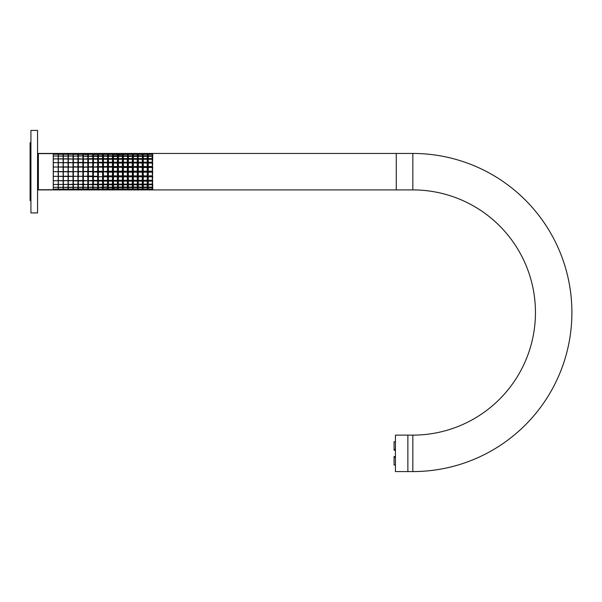 <?xml version="1.0" encoding="UTF-8"?>
<svg xmlns="http://www.w3.org/2000/svg" width="602" height="602" viewBox="0 0 602 602"><rect width="100%" height="100%" fill="white"/><g stroke="black" fill="none" stroke-linecap="round" stroke-linejoin="round"><path stroke-width="0.9" d="M30.928 130.423L30.928 212.935L37.557 212.935L37.557 130.423L30.928 130.423M30.928 142.682L30.1 142.682L30.1 200.677L30.928 200.677M37.557 153.457L412.837 153.457A159.063 159.063 0 0 1 571.9 312.513A159.063 159.063 0 0 1 412.837 471.577L395.439 471.577L395.439 435.126L412.837 435.126A122.612 122.612 0 0 0 535.449 312.513A122.612 122.612 0 0 0 412.837 189.908L37.557 189.908M395.439 456.602L394.069 456.602L394.069 457.234L395.439 457.242M395.439 450.191L394.069 450.191L394.069 449.378L395.439 449.37M394.069 456.602L395.439 456.504M395.439 464.992L394.069 464.985L395.439 464.962L394.069 464.977L394.069 457.234M394.069 441.725L395.439 441.71L394.069 441.725L394.069 449.378M152.712 189.246L152.216 189.735L152.712 189.246L152.712 184.099L147.738 184.099L147.242 184.791L147.242 187.071L147.738 186.891L147.242 188.99L147.738 188.644L147.738 189.246L147.738 184.099L142.764 184.099L142.268 184.791L142.268 187.071L142.764 186.891L142.268 188.99L142.764 188.644L142.764 189.246L142.764 184.099L137.798 184.099L137.301 184.791L137.301 187.071L137.798 186.891L137.301 188.99L137.798 188.644L138.294 189.735L137.798 189.246L137.301 189.735L137.798 189.246L137.798 184.099L132.824 184.099L132.327 184.791L132.327 187.071L132.824 186.891L132.327 188.99L132.824 188.644L133.32 189.735L132.824 189.246L132.327 189.735L132.824 189.246L132.824 184.099L127.857 184.099L127.361 184.791L127.361 187.071L127.857 186.891L127.361 188.99L127.857 188.644L128.354 189.735L127.857 189.246L127.361 189.735L127.857 189.246L127.857 184.099L122.883 184.099L122.387 184.791L122.387 187.071L122.883 186.891L122.387 188.99L122.883 188.644L123.38 189.735L122.883 189.246L122.387 189.735L122.883 189.246L122.883 159.259L117.917 159.259L117.917 154.12L118.413 153.63L122.387 153.63L118.413 153.63L118.413 154.112L122.387 154.112L122.387 153.63L122.883 154.12L123.38 153.63L122.883 154.714L122.883 154.12M152.712 184.099L152.216 184.099L152.712 176.228L147.738 176.228L147.738 180.465L148.235 181.134L148.235 184.099L147.738 184.099L148.235 184.791L148.235 187.071L147.738 186.891L148.235 188.99L147.738 188.644L148.235 189.735L152.216 189.735L152.712 188.644L152.216 188.99L152.712 180.465L147.738 180.465L147.242 181.134L147.242 184.099L147.738 184.099L147.738 180.465L142.764 180.465L142.268 181.134L142.268 184.099L142.764 184.099L142.764 180.465L137.798 180.465L137.301 181.134L137.301 184.099L137.798 184.099L137.798 180.465L132.824 180.465L132.327 181.134L132.327 184.099L132.824 184.099L132.824 180.465L127.857 180.465L127.361 181.134L127.361 184.099L127.857 184.099L127.857 159.259L122.883 159.259L122.883 154.714L122.387 154.112M127.857 154.12L128.354 153.63L127.857 154.714L127.361 153.63L127.857 154.12L127.857 156.467L127.361 156.294L127.857 159.259L127.361 154.368L117.917 154.714L118.413 154.112M127.361 153.63L123.38 153.63M127.361 154.112L123.38 154.112M123.38 154.368L122.883 156.467L123.38 156.294L123.38 158.567L122.883 159.259L122.387 158.567L122.387 156.294L122.883 156.467L122.387 154.368M122.387 155.798L118.413 155.798L118.413 154.368M122.387 156.294L117.917 156.467L118.413 155.798M152.712 180.465L152.216 180.284L152.712 171.683L147.738 171.683L147.738 176.228L142.764 176.228L142.268 176.83L142.268 180.284L142.764 180.465L142.764 176.228L137.798 176.228L137.301 176.83L137.301 180.284L137.798 180.465L137.798 176.228L132.824 176.228L132.327 176.83L132.327 180.284L132.824 180.465L132.824 154.714L132.327 153.63L128.354 153.63M132.327 154.112L128.354 154.112M132.824 154.12L133.32 153.63L132.824 154.714L132.327 153.63M127.361 155.798L123.38 155.798M152.712 176.228L152.216 175.882L152.712 167.138L147.738 167.138L147.738 171.683L142.764 171.683L142.268 172.172L142.268 175.882L142.764 176.228L142.764 171.683L137.798 171.683L137.301 172.172L137.301 175.882L137.798 176.228L137.798 159.259L132.824 159.259L132.327 158.567L132.327 156.294L132.824 156.467L132.327 154.368L127.361 154.368M122.387 158.567L118.413 158.567L118.413 156.294M152.712 171.683L152.216 171.194L152.712 162.901L147.738 162.901L148.235 163.082L148.235 166.536L147.738 167.138L147.738 162.901L147.242 163.082L147.242 166.536L147.738 167.138L142.268 167.484L142.268 171.194L142.764 171.683L142.764 162.901L117.917 162.901L117.917 159.259L118.413 158.567M132.327 156.294L127.857 156.467L128.354 154.368M152.712 167.138L152.216 166.536L152.712 159.259L147.738 159.259L148.235 159.259L148.235 162.231L147.738 162.901L147.738 159.259L147.242 159.259L147.242 162.231L147.738 162.901L142.764 162.901L142.764 159.259L137.798 159.259L137.798 154.714L137.301 153.63L133.32 153.63M137.301 154.112L133.32 154.112M137.798 154.12L137.301 153.63L137.798 154.12L138.294 153.63L137.798 154.714L137.798 154.12M127.361 156.294L123.38 156.294M142.268 156.294L132.824 156.467L133.32 155.798L137.301 155.798L137.798 156.467L138.294 155.798L142.268 155.798L142.764 156.467L142.268 156.294L142.764 159.259L142.764 154.12L143.268 153.63L147.242 153.63L147.738 154.12L148.235 153.63L147.738 154.714L147.242 153.63L147.738 154.12L147.738 159.259L142.268 159.259L142.268 162.231L142.764 162.901L142.268 163.082L142.268 166.536L142.764 167.138L117.917 167.138L117.917 162.901L117.42 162.231L117.42 159.259L117.917 159.259L112.943 159.259L113.439 158.567L117.42 158.567L117.917 159.259L123.38 159.259L123.38 162.231L122.883 162.901L122.387 162.231L122.387 159.259M132.327 155.798L128.354 155.798M137.301 155.798L137.301 154.368L132.327 154.368M122.387 162.231L118.413 162.231L118.413 159.259M127.857 159.259L128.354 159.259L128.354 162.231L127.857 162.901L127.361 162.231L127.361 159.259L128.354 158.567L128.354 156.294M133.32 156.294L133.32 158.567L132.327 159.259L132.327 162.231L132.824 162.901L118.413 163.082L117.917 162.901L118.413 162.231M133.32 154.368L133.32 155.798M143.268 153.63L142.764 154.714L142.268 153.63L138.294 153.63M142.268 154.112L138.294 154.112M142.764 154.12L142.268 153.63L142.764 154.12M127.361 159.259L123.38 159.259M142.268 155.798L142.268 154.368L137.301 154.368M123.38 163.082L123.38 166.536L122.883 167.138L122.387 166.536L122.387 163.082M122.387 166.536L118.413 166.536L118.413 163.082M137.301 156.294L137.798 159.259L137.301 159.259L137.301 162.231L137.798 162.901L137.301 163.082L137.301 166.536L137.798 167.138L137.301 167.484L137.301 171.194L137.798 171.683L117.917 171.683L117.917 167.138L118.413 166.536M138.294 154.368L138.294 155.798M147.242 154.112L143.268 154.112M132.327 163.082L132.327 166.536L132.824 167.138L132.327 167.484L132.327 171.194L132.824 171.683L132.327 172.172L132.327 175.882L132.824 176.228L117.917 176.228L117.917 171.683L117.42 171.194L117.42 167.484L117.917 167.138L112.943 167.138L112.943 162.901L117.917 162.901L117.42 163.082L117.42 166.536L117.917 167.138L123.38 167.484L123.38 171.194L122.883 171.683L122.387 171.194L122.387 167.484M132.327 159.259L128.354 159.259M137.301 159.259L128.015 159.259M147.242 154.368L148.235 154.368L147.738 156.467L148.235 156.294L148.235 158.567L147.738 159.259L147.242 158.567L147.242 156.294L147.738 156.467L147.242 154.368L142.268 154.368M122.387 171.194L118.413 171.194L118.413 167.484M128.354 163.082L128.354 166.536L127.857 167.138L127.361 166.536L127.361 163.082M142.268 159.259L137.798 159.259L138.294 156.294M132.327 167.484L127.361 167.484L127.361 171.194L127.857 171.683L127.361 172.172L123.38 172.172L122.883 171.683L122.387 172.172L118.413 172.172L117.917 171.683L118.413 171.194M137.301 163.082L132.824 162.901L133.32 162.231L133.32 159.259M147.242 156.294L142.764 156.467L143.268 154.368M152.712 162.901L152.216 162.231L152.216 159.259L152.712 159.259L152.712 154.714L152.216 153.63L148.235 153.63M152.216 154.112L148.235 154.112M152.712 159.259L152.216 158.567L152.216 156.294L152.712 156.467L152.216 154.368L152.712 154.714L152.712 154.12L152.216 153.63M127.361 167.484L123.38 167.484M147.242 155.798L143.268 155.798M123.38 172.172L123.38 175.882L122.883 176.228L122.387 175.882L122.387 172.172M122.387 175.882L118.413 175.882L118.413 172.172M147.242 159.259L142.764 159.259L143.268 158.567L143.268 156.294M128.354 167.484L128.354 171.194L127.857 171.683L128.354 172.172L128.354 175.882L127.361 175.882L127.361 172.172M132.327 176.83L128.354 176.83L127.857 176.228L127.361 176.83L127.361 180.284L127.857 180.465L117.917 180.465L117.917 176.228L118.413 175.882M137.301 167.484L132.824 167.138L133.32 166.536L133.32 163.082M142.268 163.082L137.798 162.901L138.294 162.231L138.294 159.259M127.361 181.134L123.38 181.134L122.883 180.465L122.387 181.134L122.387 184.099L122.883 184.099L117.917 184.099L117.917 180.465L117.42 180.284L117.42 176.83L117.917 176.228L112.943 176.228L112.943 171.683L117.917 171.683L117.42 172.172L117.42 175.882L118.413 176.83L122.387 176.83L122.883 176.228L123.38 176.83L123.38 180.284L122.387 180.284L122.387 176.83M152.216 155.798L148.235 155.798M152.216 154.368L148.235 154.368M122.387 180.284L118.413 180.284L118.413 176.83M133.32 167.484L133.32 171.194L132.824 171.683L133.32 172.172L133.32 175.882L132.824 176.228L133.32 176.83L133.32 180.284L132.824 180.465L133.32 181.134L133.32 184.099L132.824 184.099L133.32 184.791L133.32 187.071L132.824 186.891L133.32 188.99L128.354 189.246M122.387 181.134L118.413 181.134L117.917 180.465L118.413 180.284M142.268 167.484L137.798 167.138L138.294 166.536L138.294 163.082M147.242 163.082L142.764 162.901L143.268 162.231L143.268 159.259M152.216 156.294L148.235 156.294M132.327 172.172L128.354 172.172M127.361 176.83L123.38 176.83M122.387 184.099L118.413 184.099L118.413 181.134M138.294 167.484L138.294 171.194L137.798 171.683L138.294 172.172L138.294 175.882L137.798 176.228L138.294 176.83L138.294 180.284L137.798 180.465L138.294 181.134L138.294 184.099L137.798 184.099L138.294 184.791L138.294 187.071L137.798 186.891L138.294 188.99L133.32 189.246M132.327 181.134L128.354 181.134L127.857 180.465L128.354 180.284L128.354 176.83M127.361 184.791L123.38 184.791L122.883 184.099L123.38 184.099L123.38 181.134M123.38 184.791L123.38 187.071L122.883 186.891L123.38 188.99L122.883 188.644L122.387 189.735L118.413 189.735L117.917 189.246L117.917 184.099L118.413 184.099M152.216 167.484L143.268 167.484L142.764 167.138L143.268 166.536L143.268 163.082M137.301 172.172L133.32 172.172M122.387 187.071L117.42 187.071L117.917 184.099L112.943 184.099L112.943 180.465L117.917 180.465L117.42 181.134L117.42 184.099L118.413 184.791L122.387 184.791M152.216 159.259L148.235 159.259M118.413 187.071L118.413 184.791M143.268 167.484L143.268 171.194L142.764 171.683L143.268 172.172L143.268 175.882L142.764 176.228L143.268 176.83L143.268 180.284L142.764 180.465L143.268 181.134L143.268 184.099L142.764 184.099L143.268 184.791L143.268 187.071L142.764 186.891L143.268 188.99L138.294 189.246M132.327 184.791L128.354 184.791L127.857 184.099L128.354 184.099L128.354 181.134M142.268 172.172L138.294 172.172M137.301 176.83L133.32 176.83M122.387 188.99L117.42 188.99L117.917 186.891L118.413 187.561L122.387 187.561M152.216 163.082L148.235 163.082M148.235 167.484L148.235 171.194L147.738 171.683L147.242 171.194L147.242 167.484M118.413 188.99L118.413 187.561M128.354 184.791L128.354 187.071L127.857 186.891L128.354 188.99L123.38 189.246M152.216 172.172L148.235 172.172L147.738 171.683L147.242 172.172L143.268 172.172M142.268 176.83L138.294 176.83M137.301 181.134L133.32 181.134M127.361 187.561L123.38 187.561M107.976 189.291L107.976 188.697L107.525 189.239L103.416 189.224L103.002 186.959L103.416 189.735L107.525 189.735L107.976 189.291L108.42 189.735L112.446 189.735L112.943 188.644L113.439 189.735L112.943 189.246L113.439 189.735L117.42 189.735L117.917 188.644L118.413 189.246L122.387 189.246M148.235 172.172L148.235 175.882L147.738 176.228L147.242 175.882L147.242 172.172M118.413 189.735L118.413 189.246M152.216 176.83L148.235 176.83L147.738 176.228L147.242 176.83L143.268 176.83M142.268 181.134L138.294 181.134M137.301 184.791L133.32 184.791M132.327 187.561L128.354 187.561M148.235 176.83L148.235 180.284L147.738 180.465L147.242 180.284L147.242 176.83M127.361 189.735L123.38 189.735L127.361 189.735L127.361 189.246M147.242 181.134L143.268 181.134M142.268 184.791L138.294 184.791M137.301 187.561L133.32 187.561M127.857 189.246L128.354 189.735L132.327 189.735L132.327 189.246M152.216 181.134L148.235 181.134M147.242 184.791L143.268 184.791M142.268 187.561L138.294 187.561M137.301 189.735L133.32 189.735L137.301 189.735L137.301 189.246M152.216 184.791L148.235 184.791M147.242 187.561L143.268 187.561M142.764 188.644L143.268 189.735L142.764 189.246L142.268 189.735L142.268 189.246M152.216 187.561L148.235 187.561M142.268 189.735L138.294 189.735L142.268 189.735L142.764 189.246M147.738 188.644L147.242 189.246L143.268 189.246M152.216 189.735L148.235 189.735L147.738 189.246L147.242 189.735L147.242 189.246M147.242 189.735L143.268 189.735L147.242 189.735L147.738 189.246M152.216 189.246L148.235 189.246M117.917 156.467L117.42 155.798L113.439 155.798L112.943 156.467L117.917 156.467M117.917 154.12L117.42 153.63L117.917 154.714L113.439 154.368L112.943 154.714L112.943 156.467L112.446 154.368L108.42 154.36L108.42 155.82L112.446 155.805M113.439 154.368L113.439 155.798M113.439 158.567L113.439 156.294M117.42 158.567L117.42 156.294M117.42 162.231L113.439 162.231L112.943 162.901L112.943 159.259L117.42 159.259M113.439 162.231L113.439 159.259M103.416 189.013L107.976 188.689L107.976 162.879L108.42 162.262L112.446 162.231L113.439 163.082L117.42 163.082M117.42 166.536L113.439 166.536L113.439 163.082M117.42 171.194L113.439 171.194L112.943 171.683L112.943 167.138L113.439 166.536M117.42 172.172L103.002 171.683L103.002 167.115L112.943 167.138L103.002 167.115L103.416 166.611L107.525 166.573L107.976 167.115L108.42 166.566L112.446 166.536L113.439 167.484L117.42 167.484M113.439 171.194L113.439 167.484M117.42 175.882L113.439 175.882L113.439 172.172M117.42 180.284L112.943 180.465L112.943 176.228L113.439 175.882M117.42 181.134L113.439 181.134L112.943 180.465L103.002 180.502L103.002 176.251L103.416 176.755L107.525 176.785L107.976 176.251L108.42 176.792L112.446 176.822L112.943 176.228L103.416 175.957L112.446 175.882L113.439 176.83L117.42 176.83M113.439 180.284L113.439 176.83M117.42 184.099L113.439 184.099L113.439 181.134M117.42 188.99L112.943 188.644L112.943 184.099L113.439 184.099M103.416 176.755L103.416 180.352L103.002 180.502L103.416 187.109L103.002 186.959L103.002 184.159L112.943 184.099L113.439 184.791L117.42 184.791M117.42 187.071L113.439 187.071L113.439 184.791M117.42 187.561L113.439 187.561L112.943 186.891L113.439 187.071M113.439 188.99L113.439 187.561M117.42 189.246L113.439 189.246M117.42 154.112L113.439 154.112L113.439 153.63L117.42 153.63L113.439 153.63L112.943 154.12L112.446 153.63L108.42 153.623L108.42 154.127L112.446 154.12L112.446 153.63M108.42 154.36L107.976 154.669L107.976 156.422L108.42 155.82M107.976 156.422L107.525 154.36L103.416 154.345L103.416 155.828L107.525 155.82M103.416 154.345L103.002 154.639L103.002 156.4L103.416 155.835M103.168 159.206L103.002 156.4L103.416 156.249L112.446 156.287L112.943 156.467L112.943 159.259L112.446 158.574L112.446 156.287M98.036 176.251L93.062 176.266L98.036 176.251L98.397 166.649L102.588 166.619L103.002 167.115L103.002 162.856L112.943 162.901L103.002 162.856L103.416 162.292L107.525 162.269L107.976 162.864L107.525 156.272M108.42 156.272L107.976 159.221L107.976 156.43M112.943 154.12L112.943 154.714L112.446 154.368M103.416 180.352L107.525 180.322L107.976 180.48L107.525 181.097L103.416 181.067L103.002 180.502L93.062 180.547L93.062 189.412L93.062 184.22L98.036 184.189L98.036 176.266L98.397 176.71L102.588 176.747L103.002 176.251L103.002 171.683L93.062 171.683L93.062 167.093L103.002 167.115L93.062 167.093L97.667 166.656L98.036 167.093L98.397 162.329L102.588 162.299L103.002 162.856L93.062 162.818L93.062 154.556L97.667 154.338L98.036 156.354L98.397 155.828L102.588 155.843L102.588 154.345L103.002 154.639L103.416 153.623L107.525 153.623L107.976 154.067L107.976 154.669L107.525 154.36M108.42 158.597L112.446 158.574M83.369 189.058L88.088 188.847L83.369 189.186L83.121 187.109L83.369 189.735L88.088 189.457L88.088 167.085L93.062 167.093L83.121 167.07L92.731 166.694L93.062 167.093L93.393 162.367L102.588 163.007L103.002 162.856L103.416 158.619L107.525 158.597M102.837 159.199L112.694 159.259M108.172 159.237L107.773 159.229M112.446 162.231L112.446 159.259M107.525 162.269L107.525 159.229M112.446 166.536L112.446 163.074M107.525 166.573L107.525 163.037M108.42 167.446L108.42 171.224L107.525 172.127L103.002 171.683L107.525 171.231L108.42 172.134L112.446 172.164L112.943 171.683L112.446 171.194L112.446 167.476M107.525 171.231L107.525 167.439M108.42 171.224L112.446 171.194M112.446 175.882L112.446 172.164M107.525 175.919L107.525 172.127M108.42 176.792L108.42 180.314L107.976 180.48L108.42 181.104L112.446 181.127L112.943 180.465L112.446 180.284L112.446 176.822M107.525 180.322L107.525 176.785M108.42 180.314L112.446 180.284M112.446 184.099L112.446 181.127M107.525 184.129L107.525 181.097M103.416 184.739L107.525 184.761L107.976 184.137L108.42 184.769L112.446 184.791L112.943 184.099M103.416 187.109L107.976 186.929L108.42 187.546L112.446 187.561L112.943 186.891L112.446 187.071L112.446 184.791M107.525 187.094L107.525 184.761M103.416 187.523L112.446 187.071M108.42 187.546L108.42 189.005L107.976 188.689L108.42 189.239L112.446 189.246L112.943 188.644L112.446 188.99L112.446 187.561M107.525 189.005L107.525 187.538M108.42 189.005L112.446 188.99M112.943 189.246L112.446 189.735L112.446 189.246M107.525 189.735L107.525 189.239M107.976 154.067L108.42 153.623M113.439 154.112L112.943 154.714L112.446 154.12M108.42 154.127L107.976 154.669L107.525 153.623M98.397 155.828L98.397 154.338L102.588 154.345M102.588 155.843L103.002 156.4L98.397 156.227L98.397 158.65L102.588 158.627L102.588 156.249M88.088 167.07L88.088 162.796L93.062 162.818L83.369 162.435L98.036 162.841L98.036 159.176L93.062 159.146L93.393 158.68L97.667 158.657L98.036 159.161L98.036 156.362L93.062 156.324L93.393 155.88L97.667 155.858L97.667 154.338M98.397 156.227L97.667 155.858M88.374 155.895L88.374 154.315L88.088 156.279L92.731 155.88L92.731 154.323L93.062 154.556L93.393 153.623L97.667 153.623L98.036 154.586L98.397 154.338M93.393 154.323L93.393 155.88M97.667 158.657L97.667 156.227M98.036 159.161L98.397 158.65M98.036 159.176L103.002 159.206L102.588 158.627M102.588 162.299L102.588 159.199M97.667 162.337L97.667 159.169M102.588 166.619L102.588 163.007M97.667 166.656L97.667 162.969M93.393 180.419L97.667 180.389L97.667 181.029L83.121 180.585L83.121 176.288L92.731 176.672L93.062 176.266L83.121 176.288L92.731 176.04L93.393 176.672L93.393 180.419L93.062 171.683L97.667 171.314L98.397 172.052L102.588 172.089L103.002 171.683L102.588 167.401M97.667 171.314L97.667 167.364M83.369 176.597L83.369 187.192L83.121 180.585L68.214 180.645L68.342 184.536L73.346 184.566L73.346 189.743L73.181 184.332L78.147 184.302L78.147 176.311L83.121 176.288L83.121 171.683L93.062 171.683L83.369 171.435L92.731 171.352L93.393 172.014L97.667 172.044L98.397 171.307L102.588 171.277M102.588 175.965L102.588 172.089M97.667 176.002L97.667 172.044M93.393 176.672L97.667 176.71L98.036 176.266M98.397 176.71L98.397 181.029L102.588 181.059L103.002 180.502L102.588 180.359L102.588 176.747M97.667 180.389L97.667 176.71M98.397 180.389L102.588 180.359M93.393 189.036L98.036 188.772L97.667 189.735L93.393 189.735L97.667 189.735L98.036 184.197L98.397 184.709L102.588 184.731L103.002 184.159L102.588 184.159L102.588 181.059M97.667 184.189L97.667 181.029M98.036 184.189L102.588 184.159M98.036 184.197L97.667 184.709L93.393 184.686M93.393 187.154L102.588 187.523L103.002 186.959L102.588 187.117L102.588 184.731M97.667 187.132L97.667 184.709M93.393 187.485L102.588 187.117M98.397 187.5L98.397 189.216L102.588 189.224L103.002 188.727L102.588 189.013L102.588 187.523M97.667 189.028L97.667 187.5M98.397 189.028L102.588 189.013M93.393 189.209L97.667 189.216M98.036 189.374L102.588 189.735L103.002 189.329L102.588 189.735L102.588 189.224M98.397 189.216L98.397 189.735L102.588 189.735M98.036 153.984L102.588 153.623L98.397 153.623L98.397 154.142L102.588 154.135L102.588 153.623L103.002 154.037M83.369 154.172L84.43 153.623L88.088 153.901L84.43 153.623L83.369 153.758L83.121 154.473L88.088 154.503L88.374 153.623L97.667 153.623L98.036 154.586L98.397 154.142M103.416 153.623L103.002 154.639L102.588 154.135M88.374 154.315L92.731 154.323M83.369 155.918L83.369 154.3L83.121 156.257L87.809 155.903L88.088 154.511M88.088 162.781L87.809 155.903M68.342 184.362L73.181 184.332L73.181 176.311L83.121 176.288L73.181 176.311L78.147 176.296L78.35 171.472L83.121 171.683L83.121 156.257L93.062 156.324L92.731 155.88M83.369 154.3L87.809 154.315M88.374 156.189L88.088 159.101L87.809 156.181M88.374 158.71L92.731 158.68L93.062 159.146L83.121 159.086L87.809 158.71M92.731 162.367L92.731 159.146M87.809 162.405L87.809 159.116M88.088 162.796L83.369 162.864L83.369 166.769M58.334 162.615L63.218 162.69L58.289 162.668L58.289 154.278L63.135 154.217L63.24 153.721L63.338 189.743L63.338 180.781L68.199 180.645L63.255 180.668L68.342 180.6L68.214 176.326L73.181 176.311L73.181 171.683L83.121 171.683L73.181 171.683L78.147 171.675L78.147 162.758L83.121 162.773L73.346 162.51L82.873 162.442L83.369 162.864M92.731 166.694L92.731 162.931M87.809 166.731L87.809 162.901M88.088 167.085L83.369 167.251L83.369 171.435M68.342 167.13L73.181 167.047L68.214 167.04L68.342 171.555L63.255 171.683L63.255 176.333L68.342 176.235L68.214 171.683L73.181 171.683L73.181 167.047L83.121 167.07L73.346 166.844L82.873 166.769L83.369 167.251M92.731 171.352L92.731 167.318M87.809 171.397L87.809 167.281M92.731 176.04L92.731 172.006M87.809 176.077L87.809 171.969M83.369 180.495L92.731 180.991L92.731 176.672M87.809 180.465L87.809 176.627M83.369 180.924L92.731 180.427M83.369 184.272L92.731 184.679L92.731 180.991M87.809 184.25L87.809 180.954M83.369 184.626L92.731 184.22M83.369 187.192L92.731 187.478L92.731 184.679M87.809 187.177L87.809 184.648M83.369 187.44L92.731 187.154M88.374 187.463L88.374 189.201L92.731 189.209L92.731 187.478M87.809 189.051L87.809 187.463M88.374 189.051L92.731 189.036M88.088 189.457L92.731 189.735L92.731 189.209M83.369 189.186L83.369 189.735L87.809 189.735L87.809 189.194M88.374 189.201L88.374 189.735L92.731 189.735M88.088 154.503L88.374 153.623L92.731 153.623L93.062 154.556L97.667 154.142M87.809 154.165L87.809 153.623M78.35 155.828L78.35 154.293L82.873 154.3L82.873 155.918L78.35 155.828M73.346 155.956L73.346 154.278L73.181 156.181L77.951 155.941L77.951 154.293L78.35 154.293M68.342 166.882L68.342 162.758L63.255 162.69L63.255 167.025L73.181 167.047L73.181 162.736L68.214 162.713L68.342 155.978L73.015 155.956L73.346 153.623L73.346 154.195L78.147 154.428L78.35 153.698L77.951 155.941M78.147 162.743L78.35 155.941M78.147 162.758L73.181 162.736L73.181 156.181L82.873 155.918M78.35 154.18L82.873 154.3M73.346 154.278L77.951 154.293M78.35 156.144L78.147 159.048L77.951 156.144M78.35 158.762L83.121 159.086L73.181 159.026L77.951 158.77M82.873 162.442L82.873 159.086M77.951 162.472L77.951 159.056M82.873 166.769L82.873 162.864M77.951 166.807L77.951 162.826M82.873 171.435L82.873 167.243M77.951 171.48L77.951 167.205M82.873 176.115L82.873 171.924M77.951 176.16L77.951 171.886M78.35 176.552L77.951 180.886L73.346 180.856L82.873 180.924L82.873 176.589M77.951 180.532L77.951 176.552M78.35 180.532L82.873 180.495M73.346 189.081L78.147 188.93L78.147 184.317L82.873 184.626L82.873 180.924M77.951 184.302L77.951 180.886M78.147 184.302L82.873 184.28M78.147 184.317L73.346 184.566M73.346 187.237L82.873 187.44L82.873 184.626M77.951 187.214L77.951 184.596M73.346 187.403L82.873 187.199M78.147 188.938L77.951 189.743L73.346 189.743L77.951 189.743L78.147 188.938L82.873 189.186L82.873 187.44M77.951 189.073L77.951 187.425M78.147 188.93L82.873 189.058M73.346 189.171L77.951 189.178M78.147 189.54L82.873 189.735L82.873 189.186M78.35 189.178L78.35 189.743L82.873 189.735M78.313 153.721L82.873 154.172M77.824 153.623L73.346 153.623L78.147 153.841M68.342 155.978L68.342 154.27L73.015 154.278M68.342 156.106L73.015 155.956M68.342 154.27L68.207 189.607L73.015 189.743L73.015 184.566M68.207 189.607L68.342 189.156L73.015 189.163M68.342 184.536L68.342 189.156M68.342 187.38L73.015 187.403M68.342 180.6L73.181 180.63L68.342 180.818M68.342 176.235L73.181 176.311L68.342 176.476M68.342 171.555L73.181 171.683L68.342 171.803M68.342 162.54L73.181 162.736L68.342 162.758M68.342 158.823L73.181 159.026L68.342 158.996M73.015 184.332L73.015 180.848M73.015 180.57L73.015 176.514M73.015 176.198L73.015 171.841M73.015 171.517L73.015 167.168M73.015 166.852L73.015 162.796M73.015 162.51L73.015 159.026M68.342 154.202L73.015 154.195L73.015 153.623L68.079 153.623L68.079 154.202L63.338 154.217L63.338 153.623L68.199 153.743M63.338 156.084L68.079 156.099L68.079 158.823L63.338 158.853L63.338 154.255L68.079 154.27L68.079 155.978L63.338 156.001M63.255 162.69L68.079 162.548L68.079 158.823M63.338 162.578L63.338 158.853M63.338 158.966L68.079 158.996M63.338 166.927L68.079 166.889L68.079 162.548M63.338 162.721L68.079 162.758M63.255 171.683L68.079 171.555L68.079 166.889M63.338 171.6L63.338 167.085L68.079 167.123M63.338 176.273L68.079 176.235L68.079 171.555M63.338 171.766L68.079 171.803M68.079 180.608L68.079 176.235M63.338 180.638L63.338 176.439L68.079 176.476M63.338 184.393L68.079 184.362L68.079 180.818M63.338 184.513L68.079 184.362M63.338 187.282L68.079 187.26L68.079 184.536M63.338 189.103L68.079 189.096L68.079 187.26M63.338 187.365L68.079 187.38M63.255 189.66L68.079 189.743L68.079 189.096M63.338 189.148L68.079 189.156M38.385 189.743L38.385 153.623L53.262 153.623L53.262 189.743L38.385 189.743M53.3 153.653L53.33 155.828L53.262 153.623M53.33 187.32L58.243 187.282L53.33 187.32L53.33 180.713L58.243 180.69L53.33 180.713L53.33 176.356L58.243 176.341L53.33 176.356L53.33 171.683L58.243 171.683L53.33 171.683L53.33 167.01L58.243 167.017L53.33 167.01L53.33 162.653L58.243 162.668L53.33 162.653L53.33 155.828L53.33 187.252M58.198 156.023L53.33 156.038L58.198 156.023L58.198 154.247L53.33 154.232L58.198 154.225L58.198 153.623L53.33 153.623L58.198 153.623M58.289 189.698L58.243 153.66M58.266 153.683L58.334 154.225M58.289 153.66L63.218 153.706M58.334 156.016L63.135 156.001L63.135 154.255L58.334 154.247M58.334 156.061L63.135 156.084L63.135 158.853L58.334 158.883M63.135 162.578L63.135 158.853M58.334 158.943L63.135 158.966M58.334 166.965L58.334 162.69L63.135 162.721L63.135 166.927L58.289 167.017L63.135 167.085L63.135 171.6L58.334 171.638L58.334 167.047M58.289 167.017L63.135 166.927M58.334 171.638L63.135 171.6M58.334 176.311L58.334 171.72L63.135 171.766L63.135 176.273L58.289 176.341L63.135 176.431L63.135 180.638L58.334 180.675L58.334 176.394M63.135 176.273L58.289 176.341M63.135 180.638L58.334 180.675M58.334 180.75L63.135 180.781L63.135 184.393L58.334 184.423L58.289 180.69M63.24 189.638L58.334 189.743L58.334 184.423M58.334 184.483L63.135 184.393M58.334 187.297L63.135 187.282L63.135 184.505M58.334 189.111L63.135 189.103L63.135 187.282M58.334 187.342L63.135 187.365M63.218 189.66L63.135 189.103M58.334 189.133L63.135 189.148M58.266 189.675L58.198 187.342M58.198 158.883L53.33 158.913L58.198 158.883L58.198 156.061M58.198 184.423L53.33 184.453L58.198 184.423L58.243 180.69M58.198 189.133L53.33 189.126L58.198 189.111M53.33 180.713L58.198 180.743M58.243 176.341L53.33 176.356M58.243 171.683L53.33 171.683M58.243 167.017L53.33 167.01M58.243 162.668L53.33 162.653M53.33 189.743L58.243 189.698M58.198 162.615L58.198 158.936M58.198 166.965L58.198 162.683M58.198 171.638L58.198 167.047M58.198 176.318L58.198 171.72M58.198 180.675L58.198 176.394M58.198 187.297L58.198 184.483M73.015 158.793L73.015 156.121M68.342 187.26L73.015 187.237M68.342 189.096L73.015 189.081M77.951 154.187L77.951 153.638M78.35 187.425L78.35 189.073M78.35 184.596L78.35 187.214M73.346 180.856L73.346 184.332M78.35 180.886L78.35 184.302M73.346 176.514L73.346 180.562M73.346 171.848L73.346 176.19M78.35 171.886L78.35 176.153M73.346 167.168L73.346 171.517M78.35 167.205L78.35 171.472M73.346 162.796L73.346 166.844M78.35 162.833L78.35 166.807M73.346 159.026L73.346 162.51M78.35 159.056L78.35 162.472M73.346 156.121L73.346 158.793M82.873 158.74L82.873 156.166M88.374 154.165L92.731 154.157M88.374 184.656L88.374 187.177M88.374 180.961L88.374 184.242M88.374 176.634L88.374 180.457M83.369 171.931L83.369 176.115M88.374 171.969L88.374 176.077M88.374 167.288L88.374 171.389M88.374 162.901L88.374 166.724M83.369 159.086L83.369 162.435M88.374 159.116L88.374 162.397M83.369 156.166L83.369 158.732M92.731 158.68L92.731 156.204M93.393 153.623L93.393 154.15M98.397 184.709L98.397 187.132M93.393 180.999L93.393 184.212M98.397 181.029L98.397 184.182M93.393 172.014L93.393 176.032M98.397 172.052L98.397 175.995M93.393 167.326L93.393 171.352M98.397 167.364L98.397 171.307M93.393 162.939L93.393 166.686M98.397 162.976L98.397 166.649M93.393 159.146L93.393 162.367M98.397 159.176L98.397 162.329M93.393 156.211L93.393 158.68M103.416 154.135L107.525 154.127M103.416 189.224L103.416 189.735M108.42 189.239L108.42 189.735M108.42 184.769L108.42 187.087M103.416 181.067L103.416 184.152M108.42 181.104L108.42 184.129M103.416 172.097L103.416 175.957M108.42 172.134L108.42 175.912M103.416 167.409L103.416 171.269M103.416 163.014L103.416 166.611M108.42 163.044L108.42 166.566M103.416 159.206L103.416 162.292M108.42 159.237L108.42 162.262M103.416 156.249L103.416 158.619M117.42 155.798L117.42 154.368M152.216 188.99L148.235 188.99M147.242 188.99L143.268 188.99M152.216 187.071L148.235 187.071M142.268 188.99L138.294 188.99M147.242 187.071L143.268 187.071M152.216 184.099L148.235 184.099M132.327 189.735L128.354 189.735M137.301 188.99L133.32 188.99M142.268 187.071L138.294 187.071M147.242 184.099L143.268 184.099M152.216 180.284L148.235 180.284M132.327 188.99L128.354 188.99M137.301 187.071L133.32 187.071M142.268 184.099L138.294 184.099M147.242 180.284L143.268 180.284M152.216 175.882L148.235 175.882M127.361 188.99L123.38 188.99M132.327 187.071L128.354 187.071M137.301 184.099L133.32 184.099M142.268 180.284L138.294 180.284M147.242 175.882L143.268 175.882M152.216 171.194L148.235 171.194M152.216 166.536L148.235 166.536M127.361 187.071L123.38 187.071M132.327 184.099L128.354 184.099M137.301 180.284L133.32 180.284M142.268 175.882L138.294 175.882M147.242 171.194L143.268 171.194M152.216 162.231L148.235 162.231M147.242 166.536L143.268 166.536M127.361 184.099L123.38 184.099M132.327 180.284L128.354 180.284M137.301 175.882L133.32 175.882M142.268 171.194L138.294 171.194M147.242 162.231L143.268 162.231M142.268 166.536L138.294 166.536M127.361 180.284L123.38 180.284M132.327 175.882L128.354 175.882M137.301 171.194L133.32 171.194M152.216 158.567L148.235 158.567M142.268 162.231L138.294 162.231M137.301 166.536L133.32 166.536M127.361 175.882L123.38 175.882M132.327 171.194L128.354 171.194M147.242 158.567L143.268 158.567M137.301 162.231L133.32 162.231M132.327 166.536L128.354 166.536M127.361 171.194L123.38 171.194M142.268 158.567L138.294 158.567M132.327 162.231L128.354 162.231M127.361 166.536L123.38 166.536M137.301 158.567L133.32 158.567M127.361 162.231L123.38 162.231M132.327 158.567L128.354 158.567M127.361 158.567L123.38 158.567M407.87 471.577L407.87 435.126M412.837 471.577L412.837 435.126M412.837 153.457L412.837 189.908M396.274 153.457L396.274 189.908M395.439 449.543L394.069 449.551M395.439 457.415L394.069 457.407M395.439 464.97L394.069 464.962"/></g></svg>
